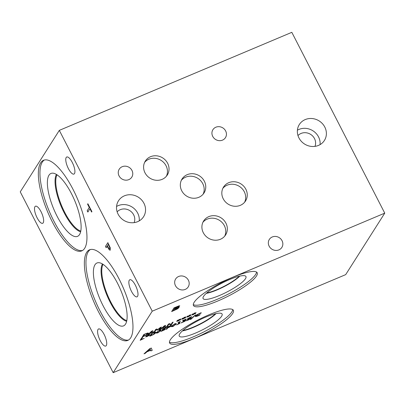 <?xml version="1.0" encoding="UTF-8"?>
<svg xmlns="http://www.w3.org/2000/svg" width="405" height="405" viewBox="0 0 405 405"><rect width="100%" height="100%" fill="white"/><g stroke="black" fill="none" stroke-linecap="round" stroke-linejoin="round"><path stroke-width="0.61" d="M384.75 213.141L291.823 32.329L59.317 130.364L152.245 311.182L384.75 213.141L345.683 274.636L113.177 372.671L152.245 311.182M87.181 210.762L89.277 207.466L87.581 204.171L87.865 203.73L91.92 211.623L91.636 212.063L89.945 208.772L87.85 212.068L87.181 210.762L89.358 207.431L87.662 204.14L87.89 203.781M87.905 211.982L87.262 210.727M89.945 208.772L91.692 211.977M109.628 247.364L108.267 244.387L109.709 247.328L109.715 248.604L109.077 248.604L109.715 248.604L109.709 247.328M108.267 244.387L107.32 245.881L108.991 248.635L109.633 248.64L108.991 248.635M110.342 249.986L109.37 249.956L107.047 246.301L106.161 247.698L105.492 246.392L107.867 242.651L110.307 247.921L110.114 250.184M105.492 246.392L107.892 242.706M106.216 247.612L105.573 246.356M107.047 246.301L109.451 249.92L110.423 249.951M59.317 130.364L20.25 191.859L113.177 372.671M98.015 329.442A9.269 3.068 67.1 0 1 98.557 328.956A9.269 3.068 67.1 0 1 104.561 335.355A9.269 3.068 67.1 0 1 106.297 345.561A9.269 3.068 67.1 0 1 105.756 346.042A9.269 3.068 67.1 0 1 99.751 339.643A9.269 3.068 67.1 0 1 98.015 329.442M129.281 280.23A9.269 3.068 67.1 0 1 129.823 279.744A9.269 3.068 67.1 0 1 135.827 286.143A9.269 3.068 67.1 0 1 137.563 296.349A9.269 3.068 67.1 0 1 137.027 296.83A9.269 3.068 67.1 0 1 131.023 290.431A9.269 3.068 67.1 0 1 129.281 280.23M66.197 157.479A9.269 3.068 67.1 0 1 66.739 156.998A9.269 3.068 67.1 0 1 72.743 163.392A9.269 3.068 67.1 0 1 74.48 173.598A9.269 3.068 67.1 0 1 73.943 174.079A9.269 3.068 67.1 0 1 67.934 167.685A9.269 3.068 67.1 0 1 66.197 157.479M34.931 206.692A9.269 3.068 67.1 0 1 35.473 206.211A9.269 3.068 67.1 0 1 41.477 212.605A9.269 3.068 67.1 0 1 43.213 222.811A9.269 3.068 67.1 0 1 42.672 223.292A9.269 3.068 67.1 0 1 36.668 216.898A9.269 3.068 67.1 0 1 34.931 206.692M119.009 278.827A49.172 16.271 67.1 0 1 127.767 340.418A49.172 16.271 67.1 0 1 98.319 311.394A49.172 16.271 67.1 0 1 89.561 249.804A49.172 16.271 67.1 0 1 119.009 278.827M72.996 189.297A49.172 16.271 67.1 0 1 81.754 250.887A49.172 16.271 67.1 0 1 52.306 221.864A49.172 16.271 67.1 0 1 43.548 160.274A49.172 16.271 67.1 0 1 72.996 189.297M150.144 348.887L147.471 351.201L150.103 348.806L150.544 350.006L147.511 351.287M145.329 353.281L144.013 353.838L149.693 348.705L151.303 348.027L152.234 350.371L150.862 350.948L150.635 350.279L146.888 351.859L145.329 353.281L144.215 353.651M146.888 351.859L145.289 353.2M150.635 350.279L146.843 351.778M152.234 350.371L150.832 350.862M151.293 348.027L152.194 350.29M189.307 315.789L190.679 315.47L190.264 315.784L186.816 317.236L188.462 316.143L187.09 316.462L187.51 316.148L188.74 315.905L189.672 315.055L189.236 315.697L190.952 314.7L189.307 315.789L191.013 314.72M179.228 320.036L180.6 319.722L180.185 320.031L178.944 320.279L178.58 320.892L178.013 321.135L178.438 320.497L176.737 321.489L178.377 320.395L177.01 320.714L177.43 320.401L180.873 318.948L179.228 320.036L180.934 318.973M161.438 327.043L159.813 329.599L158.917 329.979L160.319 327.772L157.069 330.242L156.284 329.473L154.887 331.675L154.052 332.029L155.677 329.473L156.897 328.956L157.666 329.675L160.198 327.564L161.438 327.043M148.691 334.287L147.79 334.672L151.678 331.158L152.776 330.693L153.414 332.297L152.472 332.692L152.32 332.237L147.992 334.484M147.678 332.991L148.352 333.497L146.301 335.148L142.246 337.006L143.871 334.449L147.678 332.991M148.468 333.067L146.261 335.067L142.332 336.874M161.352 328.951L160.446 329.331L164.339 325.817L165.437 325.357L166.075 326.957L165.134 327.356L164.977 326.896L160.653 329.143M173.143 322.107L171.517 324.663L170.515 325.083L168.946 324.132L167.543 326.339L166.713 326.688L168.338 324.132L169.604 323.595L171.026 324.481L172.312 322.456L173.143 322.107M184.27 317.915L185.637 317.596L185.222 317.905L181.779 319.363L183.419 318.269L182.048 318.588L182.468 318.274L183.698 318.031L184.067 317.419L184.629 317.181L184.194 317.819L185.915 316.821L184.27 317.915L185.976 316.847M194.349 313.662L195.716 313.343L195.306 313.657L194.066 313.905L193.134 314.756L193.56 314.118L191.859 315.11L193.499 314.022L192.132 314.336L192.547 314.022L193.782 313.779L194.147 313.166L194.714 312.928L194.273 313.571L195.995 312.574L194.349 313.662L196.055 312.594M177.775 307.466C178.888 307.096 179.304 307.147 179.025 307.623L177.466 308.899L171.634 311.577L174.008 307.841L179.091 305.805L179.673 306.069L177.79 307.446M179.101 307.319L177.425 308.812L171.72 311.44M179.739 305.81L177.744 307.365M232.652 313.521A35.832 7.553 -27.2 0 1 199.422 336.089A35.832 7.553 -27.2 0 1 169.629 343.035A35.832 7.553 -27.2 0 1 170.338 339.795A35.832 7.553 -27.2 0 1 203.568 317.226A35.832 7.553 -27.2 0 1 233.366 310.281A35.832 7.553 -27.2 0 1 232.652 313.521M256.492 275.997A35.832 7.553 -27.2 0 1 223.261 298.566A35.832 7.553 -27.2 0 1 193.469 305.512A35.832 7.553 -27.2 0 1 194.182 302.272A35.832 7.553 -27.2 0 1 227.413 279.703A35.832 7.553 -27.2 0 1 257.205 272.757A35.832 7.553 -27.2 0 1 256.492 275.997M198.87 315.51L195.681 316.664L195.463 316.037L196.921 314.705L200.465 313.004L201.265 312.776L201.001 313.186L199.138 313.728L196.395 315.642L196.521 316.153L200.116 314.584L199.857 314.989L197.63 316.092L195.326 316.533M197.483 314.614L196.354 315.561L196.521 316.153M190.092 318.74L187.404 319.337L187.262 319.059L189.985 317.373L191.879 316.695L191.621 317.1L188.219 318.629L191.054 318.295L188.198 320.066L186.123 320.795L190.087 318.583M188.371 319.094L187.404 319.337L187.262 319.059M191.555 317.13L189.818 317.56L188.178 318.705M191.109 318.092L190.056 319.013L186.082 320.714M180.058 323.276L176.615 324.916L177.998 324.142L179.086 322.426L178.018 322.709L179.633 321.767L180.331 321.474L178.863 323.777L180.058 323.276M174.737 323.798L176.261 323.534L176.038 324.223L173.046 326.46L171.517 326.729L171.74 326.035L174.737 323.798M171.112 325.483L171.523 325.757L170.576 326.572L167.64 328.004L167.032 328.956L166.141 329.331L167.766 326.774L171.112 325.483L171.523 325.757L167.599 327.923L166.992 328.875L166.227 329.199M148.22 335.517L149.587 335.198L149.172 335.512L145.729 336.965L147.369 335.872L145.997 336.19L146.418 335.877L149.865 334.429L148.22 335.517L149.926 334.449M144.246 338.342L140.16 340.286L141.785 337.729L142.681 337.355L141.244 339.608L144.246 338.342M155.226 332.211L155.905 332.718L153.849 334.368L149.794 336.226L151.419 333.669L155.226 332.211M156.016 332.287L153.809 334.282L149.88 336.089M159.565 330.197L161.084 329.933L160.861 330.622L157.869 332.859L156.34 333.128L156.568 332.434L159.565 330.197M165.2 328.683L165.498 329.012L164.516 329.878L161.038 331.417L164.587 329.392L162.046 330.151L162.886 328.835L166.571 327.281L163.559 328.769L163.124 329.452L165.2 328.683L165.498 329.012L160.998 331.336M164.587 329.392L164.395 329.103L162.005 330.07M185.353 319.798L182.584 320.866L182.817 320.507L185.991 319.155L186.29 319.378L184.67 320.497L185.47 320.284L185.637 320.558L184.675 321.383L181.136 322.932L184.736 320.917L183.237 321.216L185.353 319.798L185.136 319.591L182.599 320.765M185.991 319.155L186.29 319.378L184.67 320.497M185.47 320.284L185.637 320.558L184.634 321.302L181.096 322.851M184.736 320.917L184.528 320.633L183.323 321.079M195.028 315.196L195.802 314.872L190.36 319.53L195.028 315.196M191.119 319.206L190.552 319.348M195.564 314.974L191.079 319.125M185.424 320.203L185.596 320.476M185.951 319.074L186.249 319.297M165.159 328.602L165.458 328.926M163.124 329.452L163.559 328.769M166.379 327.579L163.519 328.688M159.95 331.007L160.198 330.328L158.213 331.174L157.221 332.723L159.216 331.887L159.95 331.007M160.172 330.277L158.168 331.093L157.221 332.723M161.058 329.893L160.82 330.541L157.828 332.778L156.325 333.087M154.973 333.102L154.482 332.702L152.083 333.502L150.832 335.472L153.52 334.317L155.044 332.713M154.482 332.702L152.083 333.502M152.128 333.583L150.878 335.553M154.933 333.021L154.442 332.621M155.991 332.252L155.859 332.637M144.119 338.398L140.246 340.154M141.244 339.608L142.55 337.406M148.144 335.426L148.448 334.839M147.369 335.872L146.175 336.059M147.43 335.973L145.684 336.884M147.572 336.373L147.096 336.474M147.936 335.76L147.531 336.292M149.172 335.512L147.896 335.679M170.586 326.157L168.429 326.612L167.822 327.711L170.586 326.157L170.308 325.893L168.429 326.612M168.47 326.693L167.822 327.711M171.067 325.402L171.482 325.676M175.122 324.608L175.375 323.929L173.386 324.775L172.393 326.324L174.388 325.488L175.122 324.608M175.335 323.848L173.345 324.694L172.393 326.324M176.236 323.494L175.998 324.142L173.006 326.379L171.502 326.688M179.926 323.327L176.702 324.785M178.863 323.777L180.2 321.524M179.086 322.426L177.957 322.805M191.767 316.725L191.58 317.019M187.363 319.251L187.221 318.973M190.046 318.659L188.33 319.013M199.857 314.989L198.83 315.429M196.354 315.561L196.481 316.072L196.354 315.561M200.931 313.217L197.443 314.533M201.153 312.802L200.961 313.106M195.64 316.583L195.311 316.487M189.236 315.697L189.535 315.11M188.462 316.143L187.267 316.33M188.522 316.244L186.776 317.156M188.659 316.644L188.188 316.745M189.029 316.032L188.619 316.563M190.264 315.784L188.983 315.951M179.157 319.945L179.456 319.363M178.377 320.395L177.182 320.583M178.438 320.497L176.696 321.408M178.58 320.892L178.104 320.993M178.944 320.279L178.539 320.811M180.185 320.031L178.904 320.198M161.306 327.098L159.767 329.518L159.003 329.842M154.887 331.675L154.138 331.892M156.284 329.473L154.842 331.594M157.069 330.242L156.244 329.392M157.616 330.009L157.029 330.161M160.319 327.772L157.57 329.928M151.981 331.285L150.144 332.844L151.941 331.204L152.26 332.049L150.184 332.925M149.754 333.315L148.65 334.206M152.32 332.237L149.713 333.234M153.414 332.297L152.442 332.606M152.766 330.698L153.373 332.216M147.425 333.887L146.934 333.487L144.534 334.287L143.284 336.256L145.972 335.097L147.496 333.497M146.934 333.487L144.534 334.287M144.575 334.368L143.324 336.337M147.385 333.801L146.894 333.401M148.443 333.031L148.311 333.416M164.643 325.944L162.805 327.503L164.602 325.863L164.921 326.708L162.845 327.584M162.415 327.979L161.311 328.87M164.977 326.896L162.375 327.898M166.075 326.957L165.103 327.27M165.427 325.357L166.035 326.875M173.016 322.157L171.477 324.582L170.475 325.002L168.905 324.051L167.503 326.258L166.799 326.557M184.194 317.819L184.493 317.236M183.419 318.269L182.225 318.457M183.48 318.37L181.734 319.282M183.622 318.77L183.146 318.872M183.986 318.158L183.581 318.684M185.222 317.905L183.946 318.077M194.273 313.571L194.577 312.984M193.499 314.022L192.304 314.204M193.56 314.118L191.818 315.029M193.701 314.518L193.225 314.619M194.066 313.905L193.661 314.437M195.306 313.657L194.025 313.824M178.266 306.712L175.006 307.633L174.352 308.807L178.266 306.712L177.972 306.448L175.006 307.633M175.046 307.714L174.352 308.807M178.225 306.631L177.972 306.448L178.225 306.631M177.648 308.215L177.223 307.972L174.044 309.142L173.208 310.605L177.648 308.215L177.182 307.891L174.044 309.142M174.089 309.223L173.208 310.605M177.608 308.134L177.182 307.891L177.608 308.134M179.071 307.279L178.98 307.542M80.772 231.068A31.57 10.444 67.1 0 1 64.724 212.362A31.57 10.444 67.1 0 1 57.049 174.813M82.529 250.487A49.172 16.271 67.1 0 1 53.905 221.191A49.172 16.271 67.1 0 1 44.373 160M71.437 193.6A34.136 11.294 67.1 0 1 78.433 235.811A34.136 11.294 67.1 0 1 57.07 216.209A34.136 11.294 67.1 0 1 52.027 173.178A34.136 11.294 67.1 0 1 71.437 193.6M56.442 174.428A32.086 10.616 67.1 0 0 64.167 212.721A32.086 10.616 67.1 0 0 80.62 231.776A32.086 10.616 67.1 0 1 64.152 212.726A32.086 10.616 67.1 0 1 56.432 174.423M126.78 320.613A31.58 10.449 67.1 0 1 110.722 301.897A31.58 10.449 67.1 0 1 103.047 264.333M128.542 340.018A49.172 16.271 67.1 0 1 99.919 310.721A49.172 16.271 67.1 0 1 90.386 249.531M117.445 283.13A34.136 11.294 67.1 0 1 124.446 325.342A34.136 11.294 67.1 0 1 103.083 305.74A34.136 11.294 67.1 0 1 98.04 262.708A34.136 11.294 67.1 0 1 117.445 283.13M102.455 263.959A32.086 10.616 67.1 0 0 110.18 302.251A32.086 10.616 67.1 0 0 126.633 321.307A32.086 10.616 67.1 0 1 110.165 302.257A32.086 10.616 67.1 0 1 102.445 263.954M215.44 313.753A22.285 4.698 -27.2 0 1 182.883 330.485M232.723 309.597A35.832 7.553 -27.2 0 1 231.827 311.921A35.832 7.553 -27.2 0 1 200.51 333.578A35.832 7.553 -27.2 0 1 169.442 342.119M221.626 316.224A24.092 5.078 -27.2 0 1 198.652 331.69A24.092 5.078 -27.2 0 1 179.142 335.791A24.092 5.078 -27.2 0 1 179.719 333.892A24.092 5.078 -27.2 0 1 201.442 319.008A24.092 5.078 -27.2 0 1 221.93 313.799A24.092 5.078 -27.2 0 1 221.626 316.224M216.057 313.612A22.518 4.749 -27.2 0 1 182.412 330.905M216.012 313.622A22.518 4.749 -27.2 0 1 182.447 330.875M239.284 276.23A22.285 4.698 -27.2 0 1 206.727 292.962M256.567 272.074A35.832 7.553 -27.2 0 1 255.671 274.398A35.832 7.553 -27.2 0 1 224.355 296.055A35.832 7.553 -27.2 0 1 193.286 304.595M245.465 278.701A24.092 5.078 -27.2 0 1 222.497 294.167A24.092 5.078 -27.2 0 1 202.986 298.267A24.092 5.078 -27.2 0 1 203.563 296.369A24.092 5.078 -27.2 0 1 225.286 281.485A24.092 5.078 -27.2 0 1 245.774 276.276A24.092 5.078 -27.2 0 1 245.465 278.701M206.287 293.347A22.518 4.749 -27.2 0 0 239.851 276.099A22.518 4.749 -27.2 0 1 206.282 293.357M139.249 220.867A14.853 13.664 32.4 0 0 137.7 213.136A14.853 13.664 32.4 0 0 116.564 206.459M134.141 222.623A10.221 9.401 32.4 0 0 129.823 210.646A10.221 9.401 32.4 0 0 117.146 211.825M118.113 214.189A14.853 13.664 -147.6 0 1 118.493 200.779A14.853 13.664 -147.6 0 1 131.428 194.8A14.853 13.664 -147.6 0 1 143.947 203.3A14.853 13.664 -147.6 0 1 143.573 216.71A14.853 13.664 -147.6 0 1 130.638 222.689A14.853 13.664 -147.6 0 1 118.113 214.189M320.082 144.615A14.853 13.664 32.4 0 0 318.533 136.885A14.853 13.664 32.4 0 0 297.402 130.207M314.979 146.372A10.221 9.401 32.4 0 0 310.66 134.394A10.221 9.401 32.4 0 0 297.984 135.574M298.951 137.938A14.853 13.664 -147.6 0 1 299.33 124.527A14.853 13.664 -147.6 0 1 312.26 118.549A14.853 13.664 -147.6 0 1 324.785 127.043A14.853 13.664 -147.6 0 1 324.405 140.459A14.853 13.664 -147.6 0 1 311.475 146.433A14.853 13.664 -147.6 0 1 298.951 137.938M203.148 194.147A13.011 11.968 32.4 0 0 202.773 183.698A13.011 11.968 32.4 0 0 181.349 180.296M181.723 190.75A13.011 11.968 -147.6 0 1 182.058 179A13.011 11.968 -147.6 0 1 193.387 173.765A13.011 11.968 -147.6 0 1 204.358 181.207A13.011 11.968 -147.6 0 1 204.024 192.957A13.011 11.968 -147.6 0 1 192.694 198.192A13.011 11.968 -147.6 0 1 181.723 190.75M244.65 202.181A13.011 11.968 32.4 0 0 244.276 191.727A13.011 11.968 32.4 0 0 222.851 188.33M223.226 198.784A13.011 11.968 -147.6 0 1 223.56 187.034A13.011 11.968 -147.6 0 1 234.885 181.799A13.011 11.968 -147.6 0 1 245.855 189.241A13.011 11.968 -147.6 0 1 245.526 200.991A13.011 11.968 -147.6 0 1 234.196 206.226A13.011 11.968 -147.6 0 1 223.226 198.784M166.425 176.205A13.011 11.968 32.4 0 0 166.05 165.751A13.011 11.968 32.4 0 0 144.625 162.354M145 172.808A13.011 11.968 -147.6 0 1 145.334 161.058A13.011 11.968 -147.6 0 1 156.659 155.824A13.011 11.968 -147.6 0 1 167.63 163.266A13.011 11.968 -147.6 0 1 167.3 175.016A13.011 11.968 -147.6 0 1 155.971 180.25A13.011 11.968 -147.6 0 1 145 172.808M224.729 236.115A13.011 11.968 32.4 0 0 224.355 225.661A13.011 11.968 32.4 0 0 202.93 222.264M203.305 232.718A13.011 11.968 -147.6 0 1 203.639 220.968A13.011 11.968 -147.6 0 1 214.964 215.728A13.011 11.968 -147.6 0 1 225.934 223.175A13.011 11.968 -147.6 0 1 225.605 234.925A13.011 11.968 -147.6 0 1 214.275 240.16A13.011 11.968 -147.6 0 1 203.305 232.718M269.133 246.149A7.427 6.834 -147.6 0 1 269.32 239.441A7.427 6.834 -147.6 0 1 275.785 236.454A7.427 6.834 -147.6 0 1 282.047 240.702A7.427 6.834 -147.6 0 1 281.86 247.409A7.427 6.834 -147.6 0 1 275.395 250.396A7.427 6.834 -147.6 0 1 269.133 246.149M119.05 175.891A7.427 6.834 -147.6 0 1 119.242 169.184A7.427 6.834 -147.6 0 1 125.707 166.197A7.427 6.834 -147.6 0 1 131.969 170.444A7.427 6.834 -147.6 0 1 131.782 177.152A7.427 6.834 -147.6 0 1 125.312 180.139A7.427 6.834 -147.6 0 1 119.05 175.891M212.726 136.394A7.427 6.834 -147.6 0 1 212.914 129.686A7.427 6.834 -147.6 0 1 219.378 126.699A7.427 6.834 -147.6 0 1 225.641 130.947A7.427 6.834 -147.6 0 1 225.453 137.654A7.427 6.834 -147.6 0 1 218.989 140.641A7.427 6.834 -147.6 0 1 212.726 136.394M175.471 285.672A7.427 6.834 -147.6 0 1 175.659 278.969A7.427 6.834 -147.6 0 1 182.128 275.977A7.427 6.834 -147.6 0 1 188.391 280.23A7.427 6.834 -147.6 0 1 188.198 286.932A7.427 6.834 -147.6 0 1 181.734 289.924A7.427 6.834 -147.6 0 1 175.471 285.672"/></g></svg>
